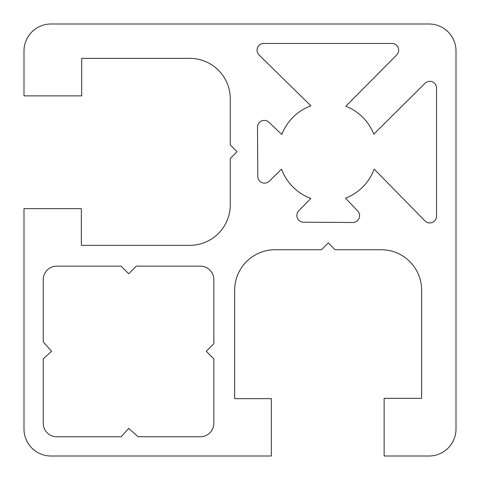 <?xml version="1.0" encoding="UTF-8"?>
<svg xmlns="http://www.w3.org/2000/svg" width="480" height="480" viewBox="0 0 480 480"><rect width="100%" height="100%" fill="white"/><g stroke="black" fill="none" stroke-linecap="round" stroke-linejoin="round"><path stroke-width="0.36" stroke-dasharray="2.4 1.8" d="M357.75 211.104L345.534 198.174A49.308 49.308 0 0 0 374.154 169.104L424.98 220.902A6.75 6.75 0 0 0 436.548 216.174L436.548 88.068A6.75 6.75 0 0 0 425.046 83.28L373.776 134.196A49.308 49.308 0 0 0 345.804 106.224L396.72 54.954A6.75 6.75 0 0 0 391.932 43.452L263.826 43.452A6.75 6.75 0 0 0 259.098 55.02L310.896 105.846A49.308 49.308 0 0 0 281.826 134.466L268.896 122.25A6.75 6.75 0 0 0 257.508 127.194L257.796 176.418A6.75 6.75 0 0 0 269.262 181.206L281.574 169.164A49.308 49.308 0 0 0 310.836 198.426L298.794 210.738A6.75 6.75 0 0 0 303.582 222.204L352.806 222.492A6.75 6.75 0 0 0 357.75 211.104M206.262 351.312L213.858 343.716L213.858 279.642A13.5 13.5 0 0 0 200.358 266.142L136.284 266.142L128.688 273.738L121.092 266.142L56.748 266.142A13.5 13.5 0 0 0 43.248 279.642L43.248 341.928L51.618 351.312L43.248 358.776L43.248 423.252A13.5 13.5 0 0 0 56.748 436.752L121.224 436.752L128.688 428.382L138.072 436.752L200.358 436.752A13.5 13.5 0 0 0 213.858 423.252L213.858 358.908L206.262 351.312M456 429A27 27 0 0 1 429 456L384.132 456L384.132 398.322L421.644 398.322L421.644 290.226A40.5 40.5 0 0 0 381.144 249.726L335.058 249.726L328.284 242.946L321.504 249.726L275.166 249.726A40.5 40.5 0 0 0 234.666 290.226L234.666 398.658L271.362 398.658L271.362 456L51 456A27 27 0 0 1 24 429L24 208.638L81.342 208.638L81.342 245.334L189.774 245.334A40.5 40.5 0 0 0 230.274 204.834L230.274 158.496L237.054 151.716L230.274 144.942L230.274 98.856A40.5 40.5 0 0 0 189.774 58.356L81.678 58.356L81.678 95.868L24 95.868L24 51A27 27 0 0 1 51 24L429 24A27 27 0 0 1 456 51L456 429"/><path stroke-width="0.72" d="M357.75 211.104L345.534 198.174A49.308 49.308 0 0 0 374.154 169.104L424.98 220.902A6.75 6.75 0 0 0 436.548 216.174L436.548 88.068A6.75 6.75 0 0 0 425.046 83.28L373.776 134.196A49.308 49.308 0 0 0 345.804 106.224L396.72 54.954A6.75 6.75 0 0 0 391.932 43.452L263.826 43.452A6.75 6.75 0 0 0 259.098 55.02L310.896 105.846A49.308 49.308 0 0 0 281.826 134.466L268.896 122.25A6.75 6.75 0 0 0 257.508 127.194L257.796 176.418A6.75 6.75 0 0 0 269.262 181.206L281.574 169.164A49.308 49.308 0 0 0 310.836 198.426L298.794 210.738A6.75 6.75 0 0 0 303.582 222.204L352.806 222.492A6.75 6.75 0 0 0 357.75 211.104M206.262 351.312L213.858 343.716L213.858 279.642A13.5 13.5 0 0 0 200.358 266.142L136.284 266.142L128.688 273.738L121.092 266.142L56.748 266.142A13.5 13.5 0 0 0 43.248 279.642L43.248 341.928L51.618 351.312L43.248 358.776L43.248 423.252A13.5 13.5 0 0 0 56.748 436.752L121.224 436.752L128.688 428.382L138.072 436.752L200.358 436.752A13.5 13.5 0 0 0 213.858 423.252L213.858 358.908L206.262 351.312M456 429A27 27 0 0 1 429 456L384.132 456L384.132 398.322L421.644 398.322L421.644 290.226A40.5 40.5 0 0 0 381.144 249.726L335.058 249.726L328.284 242.946L321.504 249.726L275.166 249.726A40.5 40.5 0 0 0 234.666 290.226L234.666 398.658L271.362 398.658L271.362 456L51 456A27 27 0 0 1 24 429L24 208.638L81.342 208.638L81.342 245.334L189.774 245.334A40.5 40.5 0 0 0 230.274 204.834L230.274 158.496L237.054 151.716L230.274 144.942L230.274 98.856A40.5 40.5 0 0 0 189.774 58.356L81.678 58.356L81.678 95.868L24 95.868L24 51A27 27 0 0 1 51 24L429 24A27 27 0 0 1 456 51L456 429"/></g></svg>
